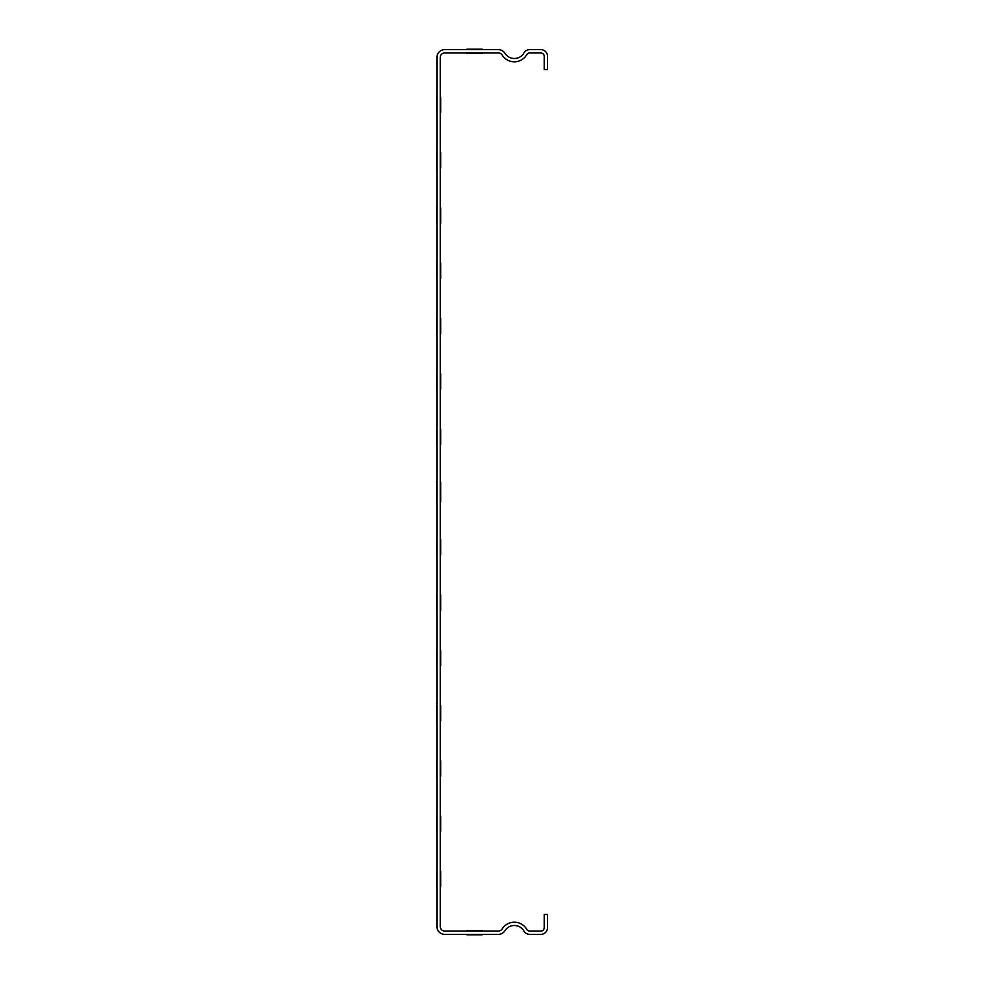 <?xml version="1.0" encoding="UTF-8"?>
<svg xmlns="http://www.w3.org/2000/svg" width="984" height="984" viewBox="0 0 984 984"><rect width="100%" height="100%" fill="white"/><g stroke="black" fill="none" stroke-linecap="round" stroke-linejoin="round"><path stroke-width="1.48" d="M466.785 934.8L482.271 934.8L466.785 934.8M440.684 776.216L440.684 760.73L440.684 776.216M440.684 482.049L440.684 501.951L440.684 482.049M440.684 492C440.684 458.888 440.684 525.112 440.684 492C440.684 458.888 440.684 525.112 440.684 492C440.684 458.888 440.684 525.112 440.684 492C440.684 458.888 440.684 525.112 440.684 492C440.684 458.888 440.684 525.112 440.684 492C440.684 458.888 440.684 525.112 440.684 492C440.684 458.888 440.684 525.112 440.684 492C440.684 458.888 440.684 525.112 440.684 492C440.684 525.112 440.684 458.888 440.684 492C440.684 458.888 440.684 525.112 440.684 492M440.684 831.505L440.684 816.031L440.684 831.505M440.684 167.969L440.684 152.495L440.684 167.969M440.684 720.915L440.684 705.442L440.684 720.915M440.684 665.627L440.684 650.141L440.684 665.627M440.684 610.326L440.684 594.853L440.684 610.326M440.684 555.038L440.684 539.552L440.684 555.038M440.684 499.737L440.684 484.263L440.684 499.737M440.684 444.448L440.684 428.962L440.684 444.448M440.684 389.147L440.684 373.674L440.684 389.147M440.684 333.859L440.684 318.373L440.684 333.859M440.684 278.558L440.684 263.085L440.684 278.558M440.684 223.27L440.684 207.784L440.684 223.27M440.684 886.805L440.684 871.32L440.684 886.805M440.684 112.68L440.684 97.195L440.684 112.68M466.785 49.2L482.271 49.2L466.785 49.2M466.785 930.593L482.271 930.593L466.785 930.593M466.785 53.407L482.271 53.407L466.785 53.407M436.49 776.216L436.49 760.73L436.49 776.216M436.49 482.049L436.49 501.951L436.49 482.049M436.49 492C436.49 458.888 436.49 525.112 436.49 492C436.49 458.888 436.49 525.112 436.49 492C436.49 458.888 436.49 525.112 436.49 492C436.49 458.888 436.49 525.112 436.49 492C436.49 458.888 436.49 525.112 436.49 492C436.49 458.888 436.49 525.112 436.49 492C436.49 458.888 436.49 525.112 436.49 492C436.49 458.888 436.49 525.112 436.49 492C436.49 525.112 436.49 458.888 436.49 492C436.49 458.888 436.49 525.112 436.49 492M436.49 831.505L436.49 816.031L436.49 831.505M436.49 167.969L436.49 152.495L436.49 167.969M436.49 720.915L436.49 705.442L436.49 720.915M436.49 665.627L436.49 650.141L436.49 665.627M436.49 610.326L436.49 594.853L436.49 610.326M436.49 555.038L436.49 539.552L436.49 555.038M436.49 499.737L436.49 484.263L436.49 499.737M436.49 444.448L436.49 428.962L436.49 444.448M436.49 389.147L436.49 373.674L436.49 389.147M436.49 333.859L436.49 318.373L436.49 333.859M436.49 278.558L436.49 263.085L436.49 278.558M436.49 223.27L436.49 207.784L436.49 223.27M436.49 886.805L436.49 871.32L436.49 886.805M436.49 112.68L436.49 97.195L436.49 112.68M498.384 52.964L444.67 52.964A4.428 4.428 0 0 0 440.242 57.38L440.242 926.62A4.428 4.428 0 0 0 444.67 931.036L498.384 931.036A4.428 4.428 0 0 0 502.147 928.957A14.379 14.379 0 0 1 526.784 929.376A3.321 3.321 0 0 0 529.663 931.036L540.88 931.036A3.321 3.321 0 0 0 544.201 927.727L544.201 914.456L547.51 914.456L547.51 927.727A6.63 6.63 0 0 1 540.88 934.357L529.663 934.357A6.63 6.63 0 0 1 523.918 931.036A11.058 11.058 0 0 0 504.952 930.716A7.737 7.737 0 0 1 498.384 934.357L444.67 934.357A7.737 7.737 0 0 1 436.921 926.62L436.921 57.38A7.737 7.737 0 0 1 444.67 49.643L498.384 49.643A7.737 7.737 0 0 1 504.952 53.284A11.058 11.058 0 0 0 523.918 52.964A6.63 6.63 0 0 1 529.663 49.643L540.88 49.643A6.63 6.63 0 0 1 547.51 56.273L547.51 69.544L544.201 69.544L544.201 56.273A3.321 3.321 0 0 0 540.88 52.964L529.663 52.964A3.321 3.321 0 0 0 526.784 54.624A14.379 14.379 0 0 1 502.147 55.042A4.428 4.428 0 0 0 498.384 52.964"/></g></svg>
